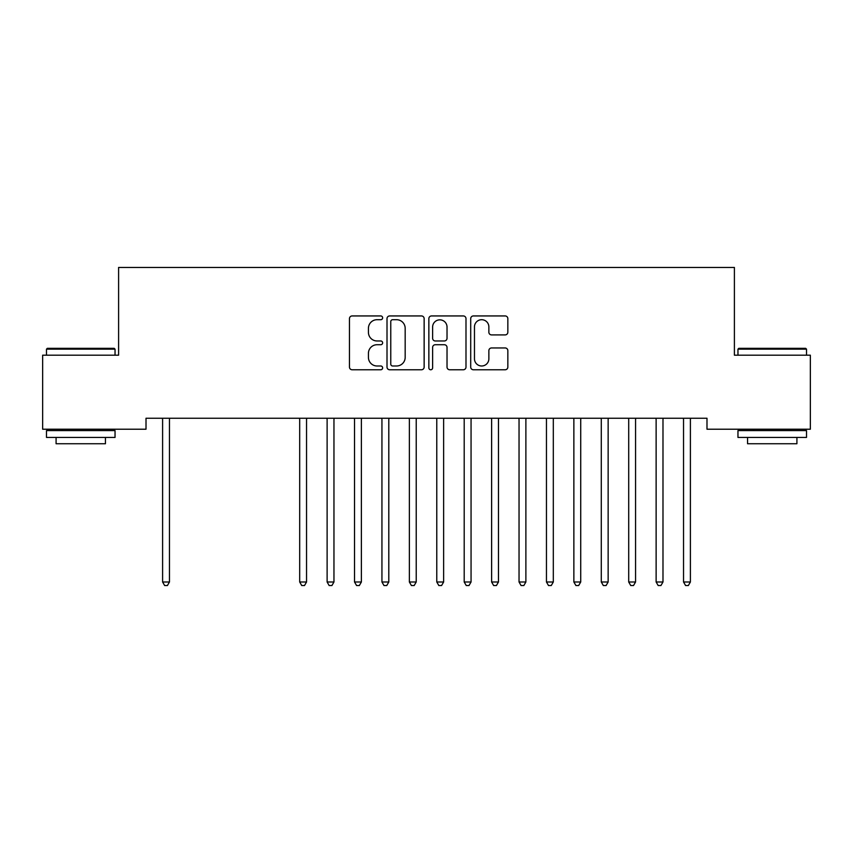 <?xml version="1.0" encoding="UTF-8"?>
<svg xmlns="http://www.w3.org/2000/svg" width="853" height="853" viewBox="0 0 853 853"><rect width="100%" height="100%" fill="white"/><g stroke="black" fill="none" stroke-linecap="round" stroke-linejoin="round"><path stroke-width="1.28" d="M382.634 317.817A1.887 1.887 0 0 0 380.747 315.941L352.15 315.941A2.687 2.687 0 0 0 349.463 318.627L349.463 367.067A2.687 2.687 0 0 0 352.15 369.765L380.747 369.765A1.887 1.887 0 0 0 382.634 367.878A1.887 1.887 0 0 0 380.747 365.99L377.047 365.99A8.615 8.615 0 0 1 368.432 357.386L368.432 353.345A8.615 8.615 0 0 1 377.047 344.729L380.747 344.729A1.887 1.887 0 0 0 382.634 342.853A1.887 1.887 0 0 0 380.747 340.965L377.047 340.965A8.615 8.615 0 0 1 368.432 332.35L368.432 328.32A8.615 8.615 0 0 1 377.047 319.704L380.747 319.704A1.887 1.887 0 0 0 382.634 317.817M505.147 334.909A2.687 2.687 0 0 0 507.844 332.222L507.844 318.627A2.687 2.687 0 0 0 505.147 315.941L473.394 315.941A2.687 2.687 0 0 0 470.707 318.627L470.707 367.067A2.687 2.687 0 0 0 473.394 369.765L505.147 369.765A2.687 2.687 0 0 0 507.844 367.067L507.844 350.658A2.687 2.687 0 0 0 505.147 347.96L491.563 347.96A2.687 2.687 0 0 0 488.865 350.658L488.865 358.793A7.197 7.197 0 0 1 481.668 365.99A7.197 7.197 0 0 1 474.471 358.793L474.471 326.902A7.197 7.197 0 0 1 481.668 319.704A7.197 7.197 0 0 1 488.865 326.902L488.865 332.222A2.687 2.687 0 0 0 491.563 334.909L505.147 334.909M706.988 418.247L146.012 418.247L146.012 429.219L42.65 429.219L42.65 355.189L118.599 355.189L118.599 267.447L734.401 267.447L734.401 355.189L810.35 355.189L810.35 429.219L706.988 429.219L706.988 418.247M424.144 318.627A2.687 2.687 0 0 0 421.457 315.941L389.693 315.941A2.687 2.687 0 0 0 387.006 318.627L387.006 367.067A2.687 2.687 0 0 0 389.693 369.765L421.457 369.765A2.687 2.687 0 0 0 424.144 367.067L424.144 318.627M431.543 315.941L463.307 315.941A2.687 2.687 0 0 1 465.994 318.627L465.994 367.067A2.687 2.687 0 0 1 463.307 369.765L449.712 369.765A2.687 2.687 0 0 1 447.025 367.067L447.025 347.427A2.687 2.687 0 0 0 444.328 344.729L435.318 344.729A2.687 2.687 0 0 0 432.62 347.427L432.62 367.878A1.887 1.887 0 0 1 430.744 369.765A1.887 1.887 0 0 1 428.856 367.878L428.856 318.627A2.687 2.687 0 0 1 431.543 315.941M392.657 319.704A1.887 1.887 0 0 0 390.77 321.592L390.77 364.114A1.887 1.887 0 0 0 392.657 365.99L396.56 365.99A8.615 8.615 0 0 0 405.175 357.386L405.175 328.32A8.615 8.615 0 0 0 396.56 319.704L392.657 319.704M447.025 327.04A7.197 7.197 0 0 0 439.817 319.843A7.197 7.197 0 0 0 432.62 327.04L432.62 338.268A2.687 2.687 0 0 0 435.318 340.965L444.328 340.965A2.687 2.687 0 0 0 447.025 338.268L447.025 327.04M162.241 418.247L162.401 418.652A2.74 2.74 -179.2 0 1 162.603 419.676L162.603 581.991L169.459 581.991L169.459 419.676A2.74 2.74 -179.2 0 1 169.651 418.652L169.822 418.247M169.459 581.991L167.401 585.553L164.661 585.553L162.603 581.991M46.488 349.154L47.31 348.333L114.206 348.333L115.038 349.154L46.488 349.154L46.488 355.189M115.038 437.44L46.488 437.44L46.488 430.584L115.038 430.584L115.038 437.44M105.441 437.44L105.441 443.741L56.085 443.741L56.085 437.44M737.962 349.154L738.794 348.333L805.69 348.333L806.511 349.154L737.962 349.154L737.962 355.189M806.511 437.44L737.962 437.44L737.962 430.584L806.511 430.584L806.511 437.44M796.915 437.44L796.915 443.741L747.559 443.741L747.559 437.44M299.328 418.247L299.499 418.652A2.74 2.74 -179.2 0 1 299.691 419.676L299.691 581.991L306.547 581.991L306.547 419.676A2.74 2.74 -179.2 0 1 306.749 418.652L306.909 418.247M306.547 581.991L304.489 585.553L301.749 585.553L299.691 581.991M326.752 418.247L326.912 418.652A2.74 2.74 -179.2 0 1 327.115 419.676L327.115 581.991L333.96 581.991L333.96 419.676A2.74 2.74 -179.2 0 1 334.163 418.652L334.323 418.247M333.96 581.991L331.913 585.553L329.162 585.553L327.115 581.991M354.166 418.247L354.326 418.652A2.74 2.74 -179.2 0 1 354.528 419.676L354.528 581.991L361.384 581.991L361.384 419.676A2.74 2.74 -179.2 0 1 361.576 418.652L361.747 418.247M361.384 581.991L359.326 585.553L356.586 585.553L354.528 581.991M381.59 418.247L381.749 418.652A2.74 2.74 -179.2 0 1 381.941 419.676L381.941 581.991L388.797 581.991L388.797 419.676A2.74 2.74 -179.2 0 1 389 418.652L389.16 418.247M388.797 581.991L386.74 585.553L383.999 585.553L381.941 581.991M409.003 418.247L409.163 418.652A2.74 2.74 -179.2 0 1 409.365 419.676L409.365 581.991L416.221 581.991L416.221 419.676A2.74 2.74 -179.2 0 1 416.413 418.652L416.573 418.247M416.221 581.991L414.163 585.553L411.423 585.553L409.365 581.991M436.427 418.247L436.587 418.652A2.74 2.74 -179.2 0 1 436.779 419.676L436.779 581.991L443.635 581.991L443.635 419.676A2.74 2.74 -179.2 0 1 443.837 418.652L443.997 418.247M443.635 581.991L441.577 585.553L438.837 585.553L436.779 581.991M463.84 418.247L464 418.652A2.74 2.74 -179.2 0 1 464.203 419.676L464.203 581.991L471.059 581.991L471.059 419.676A2.74 2.74 -179.2 0 1 471.251 418.652L471.41 418.247M471.059 581.991L469.001 585.553L466.26 585.553L464.203 581.991M491.253 418.247L491.424 418.652A2.74 2.74 -179.2 0 1 491.616 419.676L491.616 581.991L498.472 581.991L498.472 419.676A2.74 2.74 -179.2 0 1 498.674 418.652L498.834 418.247M498.472 581.991L496.414 585.553L493.674 585.553L491.616 581.991M518.677 418.247L518.837 418.652A2.74 2.74 -179.2 0 1 519.04 419.676L519.04 581.991L525.885 581.991L525.885 419.676A2.74 2.74 -179.2 0 1 526.088 418.652L526.248 418.247M525.885 581.991L523.838 585.553L521.087 585.553L519.04 581.991M546.091 418.247L546.251 418.652A2.74 2.74 -179.2 0 1 546.453 419.676L546.453 581.991L553.309 581.991L553.309 419.676A2.74 2.74 -179.2 0 1 553.501 418.652L553.672 418.247M553.309 581.991L551.251 585.553L548.511 585.553L546.453 581.991M573.515 418.247L573.674 418.652A2.74 2.74 -179.2 0 1 573.866 419.676L573.866 581.991L580.722 581.991L580.722 419.676A2.74 2.74 -179.2 0 1 580.925 418.652L581.085 418.247M580.722 581.991L578.665 585.553L575.924 585.553L573.866 581.991M600.928 418.247L601.088 418.652A2.74 2.74 -179.2 0 1 601.29 419.676L601.29 581.991L608.146 581.991L608.146 419.676A2.74 2.74 -179.2 0 1 608.338 418.652L608.498 418.247M608.146 581.991L606.088 585.553L603.348 585.553L601.29 581.991M628.352 418.247L628.512 418.652A2.74 2.74 -179.2 0 1 628.704 419.676L628.704 581.991L635.56 581.991L635.56 419.676A2.74 2.74 -179.2 0 1 635.762 418.652L635.922 418.247M635.56 581.991L633.502 585.553L630.762 585.553L628.704 581.991M655.765 418.247L655.925 418.652A2.74 2.74 -179.2 0 1 656.128 419.676L656.128 581.991L662.984 581.991L662.984 419.676A2.74 2.74 -179.2 0 1 663.176 418.652L663.335 418.247M662.984 581.991L660.926 585.553L658.185 585.553L656.128 581.991M683.178 418.247L683.349 418.652A2.74 2.74 -179.2 0 1 683.541 419.676L683.541 581.991L690.397 581.991L690.397 419.676A2.74 2.74 -179.2 0 1 690.599 418.652L690.759 418.247M690.397 581.991L688.339 585.553L685.599 585.553L683.541 581.991M115.038 355.189L115.038 349.154M99.406 430.584L99.406 429.219M62.12 430.584L62.12 429.219M806.511 355.189L806.511 349.154M790.88 430.584L790.88 429.219M753.594 430.584L753.594 429.219"/></g></svg>
